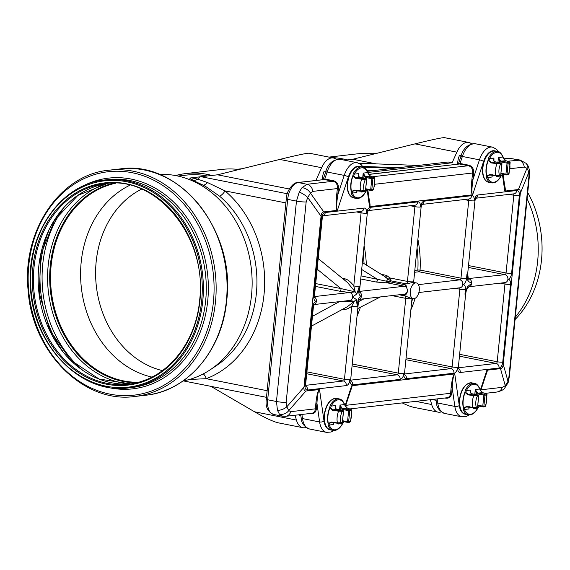 <?xml version="1.0" encoding="UTF-8"?>
<svg xmlns="http://www.w3.org/2000/svg" width="570" height="570" viewBox="0 0 570 570"><rect width="100%" height="100%" fill="white"/><g stroke="black" fill="none" stroke-linecap="round" stroke-linejoin="round"><path stroke-width="0.85" d="M197.726 179.165L191.584 177.833L189.639 178.061L193.95 180.775L197.754 179.172L207.516 182.542L225 190.893A6.413 2.729 130.3 0 1 219.571 196.18L205.699 186.511L193.95 180.775M159.187 174.384A104.167 85.856 83.4 0 1 188.328 179.151A104.167 85.856 83.4 0 1 251.534 295.167A104.167 85.856 83.4 0 1 210.244 369.745L216.55 365.527A100.405 82.75 -96.6 0 0 256.35 293.65A100.405 82.75 -96.6 0 0 219.571 196.18M210.244 369.745A104.167 85.856 83.4 0 1 182.941 381.002M188.328 179.151L195.881 181.994A100.163 82.557 83.4 0 1 203.098 185.143M207.245 175.988A100.163 82.557 -96.6 0 0 186.126 175.133L178.011 176.066M527.122 198.823A100.163 82.557 83.4 0 1 537.66 261.245A100.163 82.557 83.4 0 1 515.308 317.169M441.308 411.896A19.23 10.531 -78.8 0 1 438.088 412.139A19.23 10.531 -78.8 0 1 431.682 404.522L430.343 399.677M402.206 402.912C407.187 405.306 411.055 406.78 413.813 407.343L438.088 412.139M210.921 386.353L254.562 411.789C265.392 418.059 273.401 421.757 278.573 422.89L302.841 427.685A19.23 10.531 -78.8 0 1 296.436 420.069L295.096 415.224M306.069 427.443A19.23 10.531 -78.8 0 1 302.841 427.685M299.471 414.725A12.818 7.018 101.2 0 0 299.692 415.851L300.846 415.715M434.718 399.171A12.818 7.018 101.2 0 0 434.939 400.297L436.086 400.168M367.28 171.299L448.177 162.001L452.124 162.778L367.778 172.475M376.2 163.882L352.787 159.251L344.622 160.191M336.343 159.436A19.23 10.531 101.2 0 0 333.45 157.99L309.182 153.188C306.795 153.116 296.984 155.197 279.749 159.422L217.541 174.805L289.346 188.991M471.589 143.889A19.23 10.531 101.2 0 0 468.697 142.436L444.429 137.641C442.042 137.57 432.231 139.65 414.996 143.875L352.787 159.251M468.697 142.436A19.23 10.531 101.2 0 0 456.869 152.147L452.124 162.778M333.45 157.99A19.23 10.531 101.2 0 0 321.63 167.701L315.951 180.405M322.399 179.664A12.818 7.018 -78.8 0 1 324.109 171.257L325.954 171.05M457.646 164.117A12.818 7.018 -78.8 0 1 459.349 155.71L461.201 155.496M197.89 178.973A8.016 4.389 -78.8 0 1 201.032 176.7L217.541 174.805M162.457 370.628A95.354 78.589 83.4 0 1 96.359 286.283A95.354 78.589 83.4 0 1 141.595 189.133M189.375 379.478L206.262 378.672A6.413 3.555 69.3 0 0 203.298 373.877M201.032 176.7A8.016 4.389 -78.8 0 1 201.039 176.7L191.577 177.833L201.032 176.7L287.316 193.75M328.968 157.099L357.255 153.85A101.766 83.876 83.4 0 1 374.141 153.971M331.391 157.577A101.766 83.876 83.4 0 1 347.187 159.899M175.524 175.56A101.766 83.876 83.4 0 1 185.948 173.544L222.008 169.397A101.766 83.876 83.4 0 1 238.901 169.525M185.948 173.544A101.766 83.876 83.4 0 1 211.94 175.446M527.742 192.575A97.157 80.078 83.4 0 1 541.5 260.034A97.157 80.078 83.4 0 1 515.066 319.549M151.969 377.098A100.484 82.821 83.4 0 1 81.389 288A100.484 82.821 83.4 0 1 129.91 185.214M138.61 382.256A100.484 82.821 83.4 0 1 51.336 291.455A100.484 82.821 83.4 0 1 115.731 183.219M136.707 382.748A100.968 83.213 83.4 0 1 50.944 291.498A100.968 83.213 83.4 0 1 113.765 183.169M466.039 406.895L472.73 407.685L466.83 406.916L466.737 406.51L463.567 407.835A0.798 0.477 29.1 0 0 464.251 407.928L466.809 406.909M472.73 407.685L475.708 407.771A0.798 0.663 -96.6 0 0 475.715 407.771A0.798 0.663 -96.6 0 1 475.544 407.764L466.737 406.51M476.841 407.614A0.798 0.663 -96.6 0 0 477.012 407.621L475.715 407.771A0.798 0.663 -96.6 0 0 476.278 407.101L472.651 407.322A12.711 6.961 101.2 0 1 473.82 395.58L478.679 395.908A0.798 0.663 -96.6 0 0 478.102 394.989A0.798 0.442 -78.8 0 1 478.173 394.996A0.798 0.442 -78.8 0 1 478.337 395.096M477.589 406.83L477.717 406.902A0.798 0.798 0 0 1 477.012 407.621A0.798 0.663 -96.6 0 0 477.575 406.952L476.278 407.101A9.697 5.308 -78.8 0 1 477.382 396.057A0.798 0.663 83.4 0 0 476.805 395.138L474.012 395.053L473.82 395.58L467.899 394.868L468.113 394.29L465.797 392.459L464.849 392.445A16.024 8.778 101.2 0 0 463.317 407.814A0.798 0.42 -12.8 0 0 463.567 407.835A15.981 8.749 -78.8 0 1 465.091 392.516L467.899 394.868M470.471 392.588L470.763 390.037L470.834 393.072M470.485 391.512L470.813 392.915L472.252 393.82A0.798 0.442 -78.8 0 1 472.323 393.849M470.663 392.88A3.206 2.643 -96.6 0 0 472.181 393.82A0.798 0.442 -78.8 0 1 472.252 393.82L478.173 394.996A0.798 0.798 0 0 1 478.814 395.858L477.575 406.952L478.679 395.78M470.535 392.352L470.763 390.037L466.374 390.543L465.797 392.459A0.798 0.413 173.5 0 0 464.849 392.445L465.419 389.958L466.374 390.543A15.226 8.336 -78.8 0 1 479.662 389.018A0.798 0.506 -21.1 0 0 479.748 388.597C478.159 385.256 476.42 383.517 474.525 383.396A16.024 8.778 101.2 0 0 465.419 389.958M463.431 409.887L463.317 407.814A0.798 0.584 21.1 0 0 464.251 407.928L464.486 409.481A0.798 0.506 158.9 0 1 463.431 409.887A16.024 8.778 101.2 0 0 468.305 414.839L465.676 414.319A16.024 8.778 -78.8 0 1 460.175 396.898A16.024 8.778 -78.8 0 1 471.889 382.876C464.963 383.297 460.781 389.232 459.327 400.682C459.099 408.291 461.216 412.837 465.676 414.319M469.274 406.766L468.875 408.975L468.932 407.194M480.795 390.707L482.555 392.63A0.798 0.648 -72.5 0 1 482.719 392.652L482.719 392.652A0.798 0.648 -72.5 0 1 482.861 392.723M476.976 392.153L475.273 389.524L476.064 392.759L476.976 392.153A3.206 2.643 83.4 0 0 478.486 393.093A0.798 0.442 101.2 0 0 477.959 393.934L483.88 395.103A0.798 0.442 -78.8 0 1 484.407 394.262L478.486 393.093L482.555 392.63L485.897 393.685A0.798 0.656 -72.2 0 1 486.06 393.713L486.06 393.713A0.798 0.656 -72.2 0 1 486.082 393.72L486.972 394.511L485.825 406.082L484.614 406.745A0.798 0.663 -96.6 0 0 485.184 406.082L483.887 406.232A0.798 0.663 83.4 0 1 483.146 406.887A0.798 0.442 -78.8 0 1 483.075 406.887A0.798 0.442 -78.8 0 1 482.776 406.154L477.888 405.184M485.897 393.685L485.704 394.112A0.798 0.663 83.4 0 1 486.281 395.031L486.452 394.126M485.704 394.112L484.407 394.262A0.798 0.663 83.4 0 1 484.992 395.181L486.281 395.031A9.697 5.308 -78.8 0 1 485.184 406.082L485.277 405.868M473.599 407.771L473.385 408.455L473.798 407.785M484.443 406.738A0.798 0.663 -96.6 0 0 484.614 406.745L483.317 406.895A0.798 0.798 0 0 1 483.075 406.887L477.817 405.847M479.284 406.139L479.306 406.196A0.798 0.798 0 0 1 479.263 406.246L477.767 407.956A15.226 8.336 -78.8 0 1 464.486 409.481L468.875 408.975L469.053 407.208M483.887 406.232L482.776 406.154L483.88 395.103L484.992 395.181L483.887 406.232M480.66 390.614L479.662 389.018L475.273 389.524L474.796 394.326M477.582 408.298L473.385 408.455L473.449 407.757M503.951 158.745L505.711 160.662A0.798 0.648 -72.5 0 1 505.868 160.683L505.868 160.683A0.798 0.648 -72.5 0 1 506.018 160.761M500.125 160.184L498.422 157.555L499.22 160.79L500.125 160.184A3.206 2.643 83.4 0 0 501.643 161.132A0.798 0.442 101.2 0 0 501.116 161.973L507.036 163.141A0.798 0.442 -78.8 0 1 507.564 162.3L501.643 161.132L505.711 160.662L509.053 161.723A0.798 0.656 -72.2 0 1 509.217 161.745L509.217 161.745A0.798 0.656 -72.2 0 1 509.231 161.752L510.129 162.543L508.982 174.121L507.763 174.783A0.798 0.663 -96.6 0 0 508.333 174.114L507.036 174.263A0.798 0.663 83.4 0 1 506.303 174.926A0.798 0.442 -78.8 0 1 506.224 174.919A0.798 0.442 -78.8 0 1 505.932 174.185L501.037 173.216M509.053 161.723L508.86 162.151A0.798 0.663 83.4 0 1 509.438 163.07L509.609 162.165M508.86 162.151L507.564 162.3A0.798 0.663 83.4 0 1 508.141 163.22L509.438 163.07A9.697 5.308 -78.8 0 1 508.333 174.114L508.433 173.907M496.748 175.802L496.534 176.493L496.947 175.816M507.599 174.776A0.798 0.663 -96.6 0 0 507.763 174.783L506.474 174.933A0.798 0.798 0 0 1 506.224 174.919L500.973 173.879L506.153 174.89M507.036 174.263L505.932 174.185L507.036 163.141L508.141 163.22L507.036 174.263M500.567 176.315L502.419 174.278A0.798 0.798 0 0 0 502.462 174.235L502.505 174.185M503.816 158.645L502.811 157.049A0.798 0.506 -21.1 0 0 502.904 156.636C501.315 153.287 499.569 151.556 497.674 151.435A16.024 8.778 101.2 0 0 488.576 157.99L489.53 158.581A15.226 8.336 -78.8 0 1 502.811 157.049L498.422 157.555L497.945 162.357M489.131 174.94L495.886 175.717L489.979 174.954L489.894 174.541L486.716 175.866A0.798 0.477 29.1 0 0 487.407 175.959L489.958 174.94M495.886 175.717L498.864 175.802A0.798 0.663 -96.6 0 1 498.693 175.795L489.894 174.541M499.99 175.646A0.798 0.663 -96.6 0 0 500.161 175.653L498.864 175.802A0.798 0.663 -96.6 0 0 499.434 175.14L495.8 175.361A12.711 6.961 101.2 0 1 496.976 163.618L501.828 163.946A0.798 0.663 -96.6 0 0 501.251 163.027A0.798 0.442 -78.8 0 1 501.329 163.027A0.798 0.442 -78.8 0 1 501.486 163.127M500.738 174.862L500.866 174.94A0.798 0.798 0 0 1 500.161 175.653A0.798 0.663 -96.6 0 0 500.731 174.99L499.434 175.14A9.697 5.308 -78.8 0 1 500.538 164.096A0.798 0.663 83.4 0 0 499.954 163.177L497.168 163.091L496.976 163.618L491.055 162.906L491.269 162.322L488.953 160.498L487.998 160.484A16.024 8.778 101.2 0 0 486.096 168.3A16.024 8.778 101.2 0 0 486.466 175.852A0.798 0.42 -12.8 0 0 486.716 175.866A15.981 8.749 -78.8 0 1 488.248 160.548L491.055 162.906M493.627 160.619L493.919 158.075L493.991 161.103M493.634 159.586L493.962 160.954L495.408 161.859A0.798 0.442 -78.8 0 1 495.48 161.887M493.812 160.911A3.206 2.643 -96.6 0 0 495.33 161.852A0.798 0.442 -78.8 0 1 495.408 161.859L501.329 163.027A0.798 0.798 0 0 1 501.971 163.896L500.731 174.99L501.835 163.811M493.684 160.391L493.919 158.075L489.53 158.581L488.953 160.498A0.798 0.413 173.5 0 0 487.998 160.484L488.576 157.99M486.58 177.925L486.466 175.852A0.798 0.584 21.1 0 0 487.407 175.959L487.642 177.512A0.798 0.506 158.9 0 1 486.58 177.925A16.024 8.778 101.2 0 0 491.461 182.877L488.832 182.357A16.024 8.778 -78.8 0 1 482.918 167.673A16.024 8.778 -78.8 0 1 495.045 150.915C488.483 151.157 484.322 156.7 482.576 167.537C482.013 175.752 484.094 180.697 488.832 182.357M492.43 174.798L492.024 177.013L492.088 175.225M502.419 174.278L500.973 176.237C498.28 181.089 495.109 183.305 491.461 182.877M368.705 174.292L370.464 176.208A0.798 0.648 -72.5 0 1 370.771 176.308M364.886 175.738L363.183 173.109L363.974 176.337L364.886 175.738A3.206 2.643 83.4 0 0 366.396 176.679A0.798 0.442 101.2 0 0 365.869 177.519L371.79 178.688A0.798 0.442 -78.8 0 1 372.317 177.847L366.396 176.679L370.464 176.208L373.806 177.27A0.798 0.656 -72.2 0 1 373.97 177.299L373.97 177.299A0.798 0.656 -72.2 0 1 373.984 177.299M373.806 177.27L373.614 177.698A0.798 0.663 83.4 0 1 374.191 178.617L374.362 177.712M372.353 190.323A0.798 0.663 -96.6 0 0 372.524 190.33L373.735 189.667L374.882 178.089L373.97 177.299L370.621 176.237M373.614 177.698L372.317 177.847A0.798 0.663 83.4 0 1 372.894 178.766L374.191 178.617A9.697 5.308 -78.8 0 1 373.094 189.66L371.797 189.81A0.798 0.663 83.4 0 1 371.056 190.473A0.798 0.442 -78.8 0 1 370.984 190.465A0.798 0.442 -78.8 0 1 370.685 189.732L365.798 188.77M361.508 191.356L361.287 192.04L361.708 191.37M370.913 190.444L365.726 189.418L370.984 190.465A0.798 0.798 0 0 0 371.227 190.48L372.524 190.33A0.798 0.663 -96.6 0 0 373.094 189.66L373.186 189.454M371.797 189.81L370.685 189.732L371.79 178.688L372.894 178.766L371.797 189.81M365.32 191.862L367.173 189.824A0.798 0.798 0 0 0 367.215 189.782L367.258 189.732M368.569 174.199L367.565 172.603A0.798 0.506 -21.1 0 0 367.657 172.183C366.068 168.834 364.33 167.103 362.427 166.982A16.024 8.778 101.2 0 0 353.329 173.537L354.284 174.128A15.226 8.336 -78.8 0 1 367.565 172.603L363.183 173.109L362.698 177.911M353.885 190.487L360.66 191.263L354.74 190.501L354.647 190.095L351.476 191.413A0.798 0.477 29.1 0 0 352.16 191.513L354.718 190.487M360.66 191.263L363.453 191.349A0.798 0.663 -96.6 0 0 363.617 191.356L354.647 190.095M364.75 191.199A0.798 0.663 -96.6 0 0 364.914 191.207L363.624 191.356A0.798 0.663 -96.6 0 0 364.187 190.686L360.561 190.907A12.711 6.961 101.2 0 1 361.729 179.165L366.588 179.493A0.798 0.663 -96.6 0 0 366.004 178.574A0.798 0.442 -78.8 0 1 366.082 178.574A0.798 0.442 -78.8 0 1 366.246 178.674M365.498 190.409L365.626 190.487A0.798 0.798 0 0 1 364.914 191.207A0.798 0.663 -96.6 0 0 365.484 190.537L364.187 190.686A9.697 5.308 -78.8 0 1 365.292 179.643A0.798 0.663 83.4 0 0 364.714 178.724L361.921 178.638L361.729 179.165L355.808 178.453L356.022 177.868L353.706 176.045L352.759 176.03A16.024 8.778 101.2 0 0 350.849 183.846A16.024 8.778 101.2 0 0 351.227 191.399A0.798 0.42 -12.8 0 0 351.476 191.413A15.981 8.749 -78.8 0 1 353.001 176.094L355.808 178.453M358.38 176.166L358.673 173.622L358.744 176.65M358.387 175.133L358.722 176.501M358.573 176.458A3.206 2.643 -96.6 0 0 360.09 177.405A0.798 0.442 -78.8 0 1 360.162 177.405L366.082 178.574A0.798 0.798 0 0 1 366.724 179.443L365.484 190.537L366.588 179.365M358.445 175.938L358.673 173.622L354.284 174.128L353.706 176.045A0.798 0.413 173.5 0 0 352.759 176.03L353.329 173.537M351.341 193.472L351.227 191.399A0.798 0.584 21.1 0 0 352.16 191.513L352.395 193.066A0.798 0.506 158.9 0 1 351.341 193.472A16.024 8.778 101.2 0 0 356.214 198.424L353.585 197.904A16.024 8.778 -78.8 0 1 347.679 183.219A16.024 8.778 -78.8 0 1 359.798 166.461C353.236 166.704 349.082 172.247 347.329 183.091C346.767 191.306 348.854 196.244 353.585 197.904M357.183 190.344L356.784 192.56L356.841 190.772M367.173 189.824L365.726 191.784C363.033 196.643 359.862 198.852 356.214 198.424M345.555 406.253L347.308 408.177A0.798 0.648 -72.5 0 1 347.472 408.198L347.472 408.198A0.798 0.648 -72.5 0 1 347.622 408.27M341.729 407.7L340.026 405.07L340.824 408.305L341.729 407.7A3.206 2.643 83.4 0 0 343.247 408.64A0.798 0.442 101.2 0 0 342.713 409.481L348.633 410.657A0.798 0.442 -78.8 0 1 349.168 409.816L343.247 408.64L347.308 408.177L350.65 409.239A0.798 0.656 -72.2 0 1 350.821 409.26L350.821 409.26A0.798 0.656 -72.2 0 1 350.835 409.267L351.733 410.058L350.586 421.636L349.367 422.292A0.798 0.663 -96.6 0 0 349.937 421.629L348.641 421.779A0.798 0.663 83.4 0 1 347.907 422.434A0.798 0.442 -78.8 0 1 347.828 422.434A0.798 0.442 -78.8 0 1 347.536 421.7L342.641 420.731M350.65 409.239L350.457 409.666A0.798 0.663 83.4 0 1 351.042 410.585L351.206 409.68M350.457 409.666L349.168 409.816A0.798 0.663 83.4 0 1 349.745 410.735L351.042 410.585A9.697 5.308 -78.8 0 1 349.937 421.629L350.037 421.422M338.352 423.318L338.138 424.009L338.552 423.332M349.203 422.284A0.798 0.663 -96.6 0 0 349.367 422.292L348.078 422.441A0.798 0.798 0 0 1 347.828 422.434L342.577 421.394M348.641 421.779L347.536 421.7L348.633 410.657L349.745 410.735L348.641 421.779M342.335 423.845L344.024 421.793A0.798 0.798 0 0 0 344.066 421.743L344.109 421.7M345.413 406.161L344.415 404.565A0.798 0.506 -21.1 0 0 344.501 404.144C342.919 400.803 341.173 399.071 339.278 398.943A16.024 8.778 101.2 0 0 330.173 405.505L331.134 406.097A15.226 8.336 -78.8 0 1 344.415 404.565L340.026 405.07L339.549 409.873M330.728 422.455L337.511 423.225L331.583 422.463L331.498 422.057L328.32 423.382A0.798 0.477 29.1 0 0 329.011 423.474L331.562 422.455M337.511 423.225L340.297 423.31A0.798 0.663 -96.6 0 0 340.468 423.318L331.498 422.057M341.594 423.161A0.798 0.663 -96.6 0 0 341.765 423.168L340.468 423.318A0.798 0.663 -96.6 0 0 341.038 422.655L337.404 422.869A12.711 6.961 101.2 0 1 338.58 411.134L343.432 411.455A0.798 0.663 -96.6 0 0 342.855 410.535A0.798 0.442 -78.8 0 1 342.933 410.543A0.798 0.442 -78.8 0 1 343.09 410.642M342.342 422.377L342.47 422.455A0.798 0.798 0 0 1 341.765 423.168A0.798 0.663 -96.6 0 0 342.328 422.505L341.038 422.655A9.697 5.308 -78.8 0 1 342.135 411.604A0.798 0.663 83.4 0 0 341.558 410.685L338.772 410.599L338.58 411.134L332.659 410.414L332.866 409.837L330.55 408.013L329.603 407.999A16.024 8.778 101.2 0 0 327.693 415.808A16.024 8.778 101.2 0 0 328.071 423.36A0.798 0.42 -12.8 0 0 328.32 423.382A15.981 8.749 -78.8 0 1 329.852 408.063L332.659 410.414M335.231 408.134L335.516 405.591L335.595 408.619M335.231 407.101L335.566 408.469M335.416 408.426A3.206 2.643 -96.6 0 0 336.934 409.367A0.798 0.442 -78.8 0 1 337.012 409.374L342.933 410.543A0.798 0.798 0 0 1 343.575 411.405L342.328 422.505L343.439 411.326M335.288 407.899L335.516 405.591L331.134 406.097L330.55 408.013A0.798 0.413 173.5 0 0 329.603 407.999L330.173 405.505M328.185 425.441L328.071 423.36A0.798 0.584 21.1 0 0 329.011 423.474L329.239 425.028A0.798 0.506 158.9 0 1 328.185 425.441A16.024 8.778 101.2 0 0 333.065 430.393L330.436 429.873A16.024 8.778 -78.8 0 1 324.522 415.181A16.024 8.778 -78.8 0 1 336.649 398.423C330.08 398.672 325.926 404.216 324.173 415.053C323.61 423.268 325.698 428.205 330.436 429.873M334.034 422.313L333.628 424.522L333.692 422.741M344.024 421.793L342.57 423.752C339.884 428.604 336.713 430.82 333.065 430.393M505.013 187.901L505.02 191.071C505.505 190.423 505.362 188.399 504.6 185.001M368.811 174.327L459.584 164.003A0.798 0.442 101.2 0 0 460.054 163.469L458.48 164.017M368.876 174.427L459.584 164.003L468.369 165.735C471.49 166.618 472.901 169.048 472.601 173.016L473.642 173.195C473.877 168.834 472.274 166.176 468.832 165.2L460.054 163.469L462.356 156.465A3.206 0.591 -161.8 0 0 460.852 156.486C463.232 148.164 468.055 143.918 475.337 143.754A19.23 10.531 -78.8 0 0 462.356 156.465L479.455 159.849L472.957 179.578L473.642 173.195M375.16 184.217L472.601 173.016L471.917 179.4L472.957 179.578C471.661 189.033 471.561 194.071 472.665 194.691L483.631 161.395A16.024 8.778 -78.8 0 1 494.739 150.858M471.917 179.4C471.091 188.107 471.248 193.251 472.395 194.826L472.665 194.691M367.821 189.846L369.766 203.469L369.773 206.618C370.258 205.977 370.122 203.953 369.353 200.555M369.78 206.625L472.395 194.826M301.986 187.694A8.016 5.394 31.9 0 1 310.443 193.123L312.823 191.385A8.016 6.605 83.4 0 0 307.052 184.281L301.986 187.694L299.243 192.047L296.464 201.096L276.464 401.501L267.679 399.77A3.206 0.463 -174.3 0 1 266.29 399.242C265.235 406.724 267.665 411.789 273.586 414.454A16.024 8.778 -78.8 0 1 267.679 399.77L287.679 199.365A16.024 8.778 -78.8 0 1 298.274 182.542L324.344 179.55L333.122 181.281L307.052 184.281L298.274 182.542A3.206 2.643 -96.6 0 0 297.59 182.514L324.344 179.55A0.798 0.442 101.2 0 0 324.807 179.016L323.233 179.571M333.585 180.754A0.798 0.442 101.2 0 1 333.122 181.281C336.25 182.165 337.661 184.594 337.362 188.563L338.402 188.741C338.637 184.388 337.027 181.723 333.585 180.754L324.807 179.016L327.109 172.019A3.206 0.591 -161.8 0 0 325.613 172.04C327.985 163.718 332.816 159.472 340.098 159.301A19.23 10.531 -78.8 0 0 327.109 172.019L344.216 175.396L337.711 195.132L338.402 188.741M312.823 191.385L337.362 188.563L336.671 194.954L337.711 195.132C336.414 204.58 336.314 209.618 337.419 210.237L348.391 176.942A16.024 8.778 -78.8 0 1 359.492 166.412M336.671 194.954C335.844 203.661 336.008 208.798 337.148 210.373L337.419 210.237M309.66 413.549L310.337 413.685C313.835 414.126 315.865 412.502 316.435 408.811L316.941 403.275C317.412 394.917 318.274 390.343 319.521 389.552L305.912 391.013C304.366 391.17 303.724 389.901 303.988 387.194L321.045 216.258C321.33 213.558 322.242 212.104 323.788 211.912L337.148 210.373M316.435 408.811A0.798 0.456 5.2 0 0 315.374 408.832C315.11 411.462 313.849 412.965 311.605 413.328L285.606 416.314A8.016 6.605 -96.6 0 0 290.842 411.654L288.733 410.621L286.81 406.809L286.154 402.377L306.161 201.972L307.707 197.477L310.443 193.123L323.788 211.912M330.13 429.801A16.024 8.778 -78.8 0 1 324.024 421.066A3.206 1.446 -8.1 0 1 319.606 421.957L316.941 403.275A0.798 0.456 5.2 0 0 315.88 403.296L315.374 408.832L290.842 411.654M319.271 389.474C317.811 391.127 316.678 395.73 315.88 403.296M350.785 390.158C351.861 387.593 352.239 386.118 351.897 385.726L351.476 388.056M444.899 398.003L445.583 398.138C449.075 398.58 451.112 396.955 451.675 393.264L452.181 387.728C452.658 379.371 453.521 374.789 454.767 373.998L454.518 373.927C453.05 375.573 451.917 380.183 451.119 387.75L450.621 393.286C450.35 395.915 449.096 397.411 446.859 397.782L349.802 408.939M454.518 373.927L351.897 385.726M451.675 393.264A0.798 0.456 5.2 0 0 450.621 393.286L345.783 405.334M465.376 414.255A16.024 8.778 -78.8 0 1 459.263 405.519A3.206 1.446 -8.1 0 1 454.846 406.41L452.181 387.728A0.798 0.456 5.2 0 0 451.119 387.75M486.032 374.611C487.108 372.046 487.478 370.571 487.143 370.172L486.723 372.502M505.02 191.071L518.379 189.539C519.926 189.375 520.567 190.651 520.31 193.351L503.246 364.287C502.968 366.995 502.049 368.441 500.503 368.64L487.143 370.172M520.317 160.099L507.578 161.225M504.407 388.448A8.016 4.083 -132.3 0 0 504.5 388.37A8.016 4.083 -132.3 0 0 504.521 388.355A8.016 4.083 -132.3 0 0 505.269 385.733L502.27 387.344L481.03 389.787M508.112 382.719A8.016 3.406 -162.5 0 0 508.134 382.662A8.016 3.406 -162.5 0 0 508.012 381.38L505.269 385.733L500.503 368.64M529.302 169.682A8.016 5.294 171.5 0 1 529.309 169.725A8.016 5.294 171.5 0 1 528.903 172.047L528.939 176.358L508.939 376.763L508.012 381.38L503.246 364.287M529.395 175.98A8.016 1.154 -174.3 0 1 529.395 176.03L529.302 169.725C527.934 164.303 527.578 165.557 526.067 163.341A8.016 5.372 134.8 0 1 526.979 168.228L528.903 172.047L520.31 193.351M299.243 192.047A8.016 2.095 32.4 0 1 307.707 197.477L321.045 216.258M286.154 402.377A8.016 1.154 5.7 0 1 276.464 401.501L277.462 410.307A8.016 3.983 -24.3 0 0 286.81 406.809L303.988 387.194M277.462 410.307L279.386 414.126A8.016 6.69 -30.6 0 0 288.733 410.621L305.912 391.013M279.386 414.126L282.627 416.235M356.35 299.45L354.255 301.338L351.761 306.204A4.004 0.577 5.7 0 0 357.305 306.596L356.35 299.45L352.623 297.12A4.004 3.299 -96.6 0 0 349.724 292.524L314.462 296.578M349.688 300.461L354.255 301.338L347.337 306.717L311.469 326.118M349.759 300.454A4.004 3.299 -96.6 0 0 349.788 300.447A4.004 3.299 -96.6 0 0 352.623 297.12L356.906 293.871L355.195 291.876L349.724 292.524L339.898 291.242A1.603 0.876 101.2 0 0 340.81 290.223A1.603 0.876 101.2 0 0 340.839 288.548L315.716 283.582M407.636 290.814A7.21 3.947 101.2 0 0 407.315 290.828A4.004 3.299 -96.6 0 0 404.415 286.233A3.206 1.753 -78.8 0 0 405.911 284.95L407.643 290.771A8.016 4.389 101.2 0 0 407.636 290.814C407.016 293.336 406.104 294.768 404.899 295.096A3.206 1.753 -78.8 0 0 404.137 294.198M411.355 298.288A7.21 3.947 101.2 0 0 411.305 298.737A4.004 0.577 -174.3 0 1 405.762 298.345A3.206 1.753 -78.8 0 0 405.356 296.001L410.4 298.096L413.222 298.652A8.016 4.389 101.2 0 0 419.285 290.272A8.016 4.389 101.2 0 0 416.328 282.934A8.016 4.389 101.2 0 0 410.272 291.291A8.016 4.389 101.2 0 0 413.222 298.652M341.971 309.624C344.893 310.037 348.156 308.904 351.761 306.204L344.465 379.314A1.603 0.876 -78.8 0 1 343.411 380.995A4.004 3.299 83.4 0 1 346.304 385.591A5.607 3.071 101.2 0 0 350.009 379.698A5.607 3.071 101.2 0 0 352.616 384.864L400.133 379.399A5.607 3.071 101.2 0 0 403.838 373.514A5.607 3.071 101.2 0 0 406.446 378.672L453.955 373.207A5.607 3.071 101.2 0 0 457.667 367.322A5.607 3.071 101.2 0 0 460.268 372.488L499.042 368.028A5.607 3.071 101.2 0 0 502.747 362.142L510.506 284.423A5.607 3.071 101.2 0 0 507.899 279.264A4.004 3.299 -96.6 0 1 505.07 282.599L468.939 286.753A4.004 3.299 -96.6 0 0 471.668 283.433L467.393 286.682L467.372 288.334L468.839 286.76M467.443 288.242C466.716 290.044 466.531 288.862 465.661 293.97A4.004 0.577 -174.3 0 1 464.963 294.22L465.419 289.61A4.004 0.577 -174.3 0 1 459.876 289.218L452.124 366.93A1.603 0.876 -78.8 0 1 451.062 368.619L404.508 373.97M467.949 281.103L468.319 278.865L467.678 273.693A4.004 0.577 -174.3 0 1 466.987 273.949L467.949 281.103L471.668 283.433A4.004 3.299 83.4 0 0 468.775 278.837L468.013 278.11M416.328 282.934L412.944 282.385A8.016 4.389 101.2 0 0 412.922 282.385L406.56 283.917A3.206 1.753 -78.8 0 0 407.45 281.423L389.966 277.968A1.603 0.485 -34.1 0 1 388.006 279.051L390.671 280.775L389.966 277.968A1.603 0.485 -34 0 1 387.999 279.051L386.581 281.046A1.603 0.755 -88.8 0 0 387.165 282.891L390.222 281.851L387.194 281.331A1.603 0.52 -87.2 0 0 387.557 282.905L404.415 286.233L359.542 291.391M356.906 293.871L359.328 286.325A4.004 0.577 -174.3 0 1 353.785 285.933L355.195 291.876L340.839 288.548L317.155 269.154M513.428 193.893A1.603 0.876 -78.8 0 1 513.819 195.275L506.06 272.987A1.603 0.876 -78.8 0 1 505.006 274.669A4.004 3.299 83.4 0 1 507.899 279.264A5.607 3.071 101.2 0 0 511.603 273.379L519.363 195.667A5.607 3.071 101.2 0 0 516.762 190.501L477.988 194.961A5.607 3.071 101.2 0 0 474.283 200.847A5.607 3.071 101.2 0 0 471.675 195.688L424.158 201.146A5.607 3.071 101.2 0 0 420.453 207.038A5.607 3.071 101.2 0 0 417.853 201.873L370.336 207.338A5.607 3.071 101.2 0 0 366.624 213.223A4.004 0.577 -174.3 0 1 361.088 212.831L353.785 285.933C350.842 281.943 347.928 279.585 345.035 278.858A1.603 0.876 -78.8 0 1 344.572 280.127M318.21 258.545L347.565 282.578L355.167 291.854M387.194 281.331L361.045 275.894M405.911 284.95L390.222 281.851L390.671 280.775L406.56 283.917M339.556 301.623A1.603 0.876 -78.8 0 1 339.528 301.665L354.219 301.359M360.739 278.972L376.271 282.043A1.603 0.876 101.2 0 0 377.255 280.775A1.603 0.876 101.2 0 0 377.012 279.051L361.686 269.482M385.577 277.041A1.603 0.876 101.2 0 0 386.517 275.388L381.259 274.348M385.028 276.913L387.999 279.051M414.618 272.275L419.014 271.769A1.603 0.876 101.2 0 0 420.076 270.087L417.853 270.016A1.603 1.318 -96.6 0 0 419.014 271.769L459.926 279.856L418.401 284.63M467.749 276.913L468.312 278.844M431.682 404.522L415.694 401.358M296.436 420.069L254.562 411.789M362.741 166.426L398.223 167.744M366.774 170.352L373.428 170.594M456.869 152.147L414.996 143.875M321.63 167.701L279.749 159.422M205.699 186.511L203.739 185.079A6.413 4.011 120.1 0 0 207.516 182.542M267.145 390.707L206.262 378.672A106.576 87.837 -96.6 0 0 264.045 294.348A106.576 87.837 -96.6 0 0 225 190.893L285.891 202.92M202.778 300.896A104.652 86.255 83.4 0 1 128.827 387.885C80.541 395.138 31.799 344.301 30.36 285.428C26.819 232.738 61.353 183.768 104.923 179.956A104.652 86.255 83.4 0 1 202.778 300.896M201.666 300.817A103.847 85.593 83.4 0 1 64.959 364.102A103.847 85.593 83.4 0 1 82.636 186.996A103.847 85.593 83.4 0 1 201.666 300.817M104.923 179.956L107.83 179.621A104.652 86.255 83.4 0 1 205.685 300.561A104.652 86.255 83.4 0 1 131.734 387.55L128.827 387.885M81.439 186.839A106.056 87.417 83.4 0 1 171.121 199.685A106.056 87.417 83.4 0 1 207.737 300.689A106.056 87.417 83.4 0 1 104.396 386.51M213.436 301.673A112.461 92.689 83.4 0 1 65.393 370.208A112.461 92.689 83.4 0 1 84.531 178.417A112.461 92.689 83.4 0 1 213.436 301.673M215.481 301.801A113.865 93.85 83.4 0 1 135.019 396.449C83.854 404.002 31.963 352.11 28.094 290.002C21.888 231.071 59.964 174.42 109.013 170.209A113.865 93.85 83.4 0 1 215.481 301.801M109.013 170.209L119.949 168.948A113.865 93.85 83.4 0 1 226.425 300.547A113.865 93.85 83.4 0 1 145.963 395.195L135.019 396.449M136.487 382.805A100.968 83.213 83.4 0 1 50.495 291.555A100.968 83.213 83.4 0 1 113.537 183.169M129.084 384.023A102.429 84.424 83.4 0 1 48.393 291.797A102.429 84.424 83.4 0 1 106.049 183.661M82.593 370.137A108.72 89.604 83.4 0 1 63.925 207.737M62.522 350.999A110.181 90.808 83.4 0 1 48.721 230.928M130.772 383.909A100.968 83.213 83.4 0 1 38.945 292.88A100.968 83.213 83.4 0 1 107.716 183.383L77.955 195.332L54.542 220.205L40.947 254.391L39.23 292.859L49.64 329.93L70.637 360.133L99.08 379.036L130.772 383.909M199.749 300.297A100.968 83.213 83.4 0 1 128.407 384.223A100.968 83.213 83.4 0 1 34.2 293.429A100.968 83.213 83.4 0 1 105.343 183.618C157.099 175.318 207.765 237.84 199.614 300.347C195.823 344.465 164.915 380.781 128.407 384.223M199.956 300.483A101.766 83.876 83.4 0 1 65.992 362.499A101.766 83.876 83.4 0 1 83.313 188.941A101.766 83.876 83.4 0 1 199.956 300.483M474.012 395.053L468.113 394.29L472.181 393.82L478.102 394.989L476.805 395.138M477.824 405.833L483.004 406.859M475.886 394.54L476.064 392.759A4.004 3.299 -96.6 0 0 477.959 393.934M499.042 162.578L499.22 160.79A4.004 3.299 -96.6 0 0 501.116 161.973M496.605 175.795L496.534 176.493L500.923 175.988A15.226 8.336 -78.8 0 1 487.642 177.512L492.024 177.013L492.202 175.239M497.168 163.091L491.269 162.322L495.33 161.852L501.251 163.027L499.954 163.177M363.795 178.125L363.974 176.337A4.004 3.299 -96.6 0 0 365.869 177.519M361.359 191.342L361.287 192.04L365.676 191.534A15.226 8.336 -78.8 0 1 352.395 193.066L356.784 192.56L356.963 190.793M358.73 176.501L360.162 177.405A0.798 0.442 -78.8 0 1 360.233 177.434M361.921 178.638L356.022 177.868L360.09 177.405L366.004 178.574L364.714 178.724M342.577 421.387L347.757 422.406M340.646 410.087L340.824 408.305A4.004 3.299 -96.6 0 0 342.713 409.481M338.209 423.31L338.138 424.009L342.527 423.503A15.226 8.336 -78.8 0 1 329.239 425.028L333.628 424.522L333.806 422.755M335.58 408.469L337.012 409.374A0.798 0.442 -78.8 0 1 337.084 409.395M338.772 410.599L332.866 409.837L336.934 409.367L342.855 410.535L341.558 410.685M502.391 174.306L504.771 191M504.115 158.88L509.708 158.239A3.206 2.643 -96.6 0 0 509.024 158.211L520.047 160.035M372.338 176.778L468.369 165.735A0.798 0.442 101.2 0 0 468.832 165.2M367.144 189.853L369.524 206.547M324.024 421.066L319.521 389.552M333.927 430.493L331.113 432.003L326.589 432.381A19.23 10.531 101.2 0 1 319.606 421.957L302.499 418.58L301.915 414.44M301.117 417.625C301.238 422.883 304.024 426.674 309.489 428.996A19.23 10.531 -78.8 0 1 302.499 418.58A3.206 1.446 171.9 0 1 301.117 417.625L300.682 414.582M459.263 405.519L454.767 373.998M469.174 414.939L466.36 416.456L461.835 416.827A19.23 10.531 101.2 0 1 454.846 406.41L437.746 403.026L437.154 398.893M436.356 402.071C436.485 407.329 439.271 411.127 444.728 413.45A19.23 10.531 -78.8 0 1 437.746 403.026A3.206 1.446 171.9 0 1 436.356 402.071L435.929 399.036M485.041 393.386L497.04 392.01A8.016 6.605 -96.6 0 0 502.27 387.344M510.407 168.67L524.257 167.074A8.016 6.605 83.4 0 0 518.486 159.971L509.708 158.239A16.024 8.778 -78.8 0 1 511.24 158.296M306.161 201.972A8.016 1.154 5.7 0 1 296.464 201.096L287.679 199.365A3.206 0.463 -174.3 0 1 286.297 198.837L266.29 399.242M498.515 151.67L496.52 149.226L492.444 147.131A19.23 10.531 101.2 0 0 479.455 159.849A3.206 0.591 18.2 0 1 483.631 161.395M363.268 167.217L361.273 164.78L357.198 162.678A19.23 10.531 101.2 0 0 344.216 175.396A3.206 0.591 18.2 0 1 348.391 176.942M528.939 176.358A8.016 1.154 -174.3 0 0 529.395 176.03L509.388 376.435A8.016 1.154 -174.3 0 1 508.939 376.763M524.257 167.074L526.979 168.228L518.379 189.539M285.42 416.335A8.016 6.605 -96.6 0 0 285.606 416.314L282.406 416.193L273.586 414.454M351.626 385.854L345.156 405.505M486.873 370.308L480.403 389.958M306.902 371.889L344.465 379.314A4.004 0.577 5.7 0 0 350.009 379.698A4.004 0.577 5.7 0 0 350.707 379.449L358.466 301.737A4.004 0.577 5.7 0 1 357.768 301.986L357.305 306.596M305.648 385.854A4.004 3.299 83.4 0 1 307.536 390.044L346.304 385.591M306.717 373.742L343.411 380.995L305.598 385.341M304.487 385.441L305.755 386.225L305.627 384.629A4.004 0.577 -174.3 0 1 304.929 384.885A5.607 3.071 101.2 0 0 307.536 390.044M305.627 384.629L313.386 306.916A4.004 0.577 -174.3 0 1 312.688 307.166L304.929 384.885M314.241 304.444A4.004 3.299 -96.6 0 0 316.393 301.281A5.607 3.071 101.2 0 0 312.688 307.166M359.328 286.325L358.872 290.942A5.607 3.071 101.2 0 0 361.473 296.101A5.607 3.071 101.2 0 0 357.768 301.986M407.643 290.771A7.21 3.947 101.2 0 1 407.315 290.828A4.004 3.299 83.4 0 1 404.479 294.163L359.25 299.357M359.592 291.911A4.004 3.299 -96.6 0 1 361.473 296.101A4.004 3.299 83.4 0 1 359.321 299.264M352.616 384.864A4.004 3.299 -96.6 0 0 350.735 380.667M400.133 379.399A4.004 3.299 -96.6 0 0 397.233 374.803L350.685 380.154M411.341 298.281A7.21 3.947 101.2 0 1 411.305 298.737A4.004 0.577 5.7 0 0 412.003 298.481L404.536 373.264A4.004 0.577 5.7 0 1 403.838 373.514A4.004 0.577 -174.3 0 1 398.295 373.122A1.603 0.876 -78.8 0 1 397.233 374.803L352.06 365.876M367.5 210.665L368.277 210.394L367.322 212.973A4.004 0.577 5.7 0 1 366.624 213.223A5.607 3.071 101.2 0 0 364.023 208.064L325.256 212.517A5.607 3.071 101.2 0 0 321.544 218.403L313.792 296.122A5.607 3.071 101.2 0 0 316.393 301.281A4.004 3.299 -96.6 0 0 314.512 297.091M391.904 295.609L405.762 298.345L398.295 373.122L352.246 364.023M406.446 378.672A4.004 3.299 -96.6 0 0 404.558 374.483M453.955 373.207A4.004 3.299 -96.6 0 0 451.062 368.619L405.89 359.691M465.661 293.97L458.366 367.073A4.004 0.577 -174.3 0 1 457.667 367.322A4.004 0.577 -174.3 0 1 452.124 366.93L406.075 357.832M465.419 289.61A5.607 3.071 101.2 0 0 462.819 284.451A4.004 3.299 83.4 0 1 459.99 287.779L418.886 292.503M459.484 287.836A1.603 0.876 -78.8 0 1 459.876 289.218L455.316 288.313M467.393 286.682L464.963 294.22M466.524 278.559A4.004 0.577 -174.3 0 1 460.98 278.174A1.603 0.876 -78.8 0 1 459.926 279.856A4.004 3.299 -96.6 0 1 462.819 284.451A5.607 3.071 101.2 0 0 466.524 278.559L466.987 273.949M504.571 282.656A1.603 0.876 -78.8 0 1 504.963 284.038A4.004 0.577 5.7 0 0 510.506 284.423M500.396 283.133L504.963 284.038L497.204 361.751A4.004 0.577 5.7 0 0 502.747 362.142M459.634 354.326L497.204 361.751A1.603 0.876 -78.8 0 1 496.142 363.432A4.004 3.299 83.4 0 1 499.042 368.028M458.387 368.291A4.004 3.299 83.4 0 1 460.268 372.488M459.449 356.179L496.142 363.432L458.337 367.778M475.836 198.125A4.004 3.299 -96.6 0 0 477.988 194.961M475.159 198.289L475.929 198.018L474.981 200.597A4.004 0.577 -174.3 0 1 474.283 200.847A4.004 0.577 -174.3 0 1 468.74 200.455L460.98 278.174L420.076 270.087A103.37 85.194 -96.6 0 0 417.91 239.3M475.765 198.225L513.926 193.836A4.004 3.299 -96.6 0 0 516.762 190.501M509.259 194.37L513.819 195.275A4.004 0.577 5.7 0 0 519.363 195.667M468.497 265.563L506.06 272.987A4.004 0.577 5.7 0 0 511.603 273.379M468.312 267.423L505.006 274.669L468.276 278.58M471.675 195.688A4.004 3.299 83.4 0 1 468.846 199.016L421.935 204.409M468.348 199.072A1.603 0.876 -78.8 0 1 468.74 200.455L464.172 199.557M424.158 201.146A4.004 3.299 83.4 0 1 422.007 204.309M414.518 205.264A1.603 0.876 -78.8 0 1 414.91 206.646A4.004 0.577 -174.3 0 0 420.453 207.038A4.004 0.577 5.7 0 0 421.152 206.782L422.099 204.203L421.33 204.48M410.35 205.742L414.91 206.646L407.45 281.423A4.004 0.577 -174.3 0 0 412.993 281.815A7.21 3.947 101.2 0 0 412.944 282.385A7.21 3.947 101.2 0 0 412.993 281.815A4.004 0.577 5.7 0 0 413.692 281.559L413.649 282.471M417.853 201.873A4.004 3.299 83.4 0 1 415.017 205.207L368.106 210.601M370.336 207.338A4.004 3.299 83.4 0 1 368.177 210.501M358.872 290.942A4.004 0.577 5.7 0 0 359.57 290.686L359.691 292.282L358.423 291.498M364.023 208.064A4.004 3.299 83.4 0 1 361.195 211.392L323.026 215.781M360.689 211.449A1.603 0.876 -78.8 0 1 361.088 212.831L356.521 211.933M325.256 212.517A4.004 3.299 83.4 0 1 323.097 215.681M321.544 218.403A4.004 0.577 5.7 0 0 322.242 218.153L323.19 215.574L322.421 215.852M313.792 296.122A4.004 0.577 5.7 0 0 314.483 295.873L322.242 218.153M315.431 286.411L339.898 291.242M405.356 296.001L399.143 294.776M401.757 294.476L404.899 295.096M364.009 298.815L358.473 301.658M366.346 265.043A103.37 85.194 -96.6 0 0 364.08 245.492M389.966 277.968L386.517 275.388M345.035 278.858L342.378 278.331M339.399 301.644L312.445 316.314M376.271 282.043L387.165 282.891M363.218 254.12A101.766 83.876 83.4 0 1 364.052 263.618M357.034 316.079A103.37 85.194 -96.6 0 0 360.432 307.209M412.744 298.559A101.766 83.876 83.4 0 1 411.668 301.808M410.863 309.888A103.37 85.194 -96.6 0 0 415.124 298.317M417.048 247.936A101.766 83.876 83.4 0 1 417.853 270.016L414.803 270.365M372.167 153.75L377.575 153.123M368.676 171.142L367.173 171.085M418.259 165.442L358.958 163.241M393.464 168.292L363.24 167.174M266.482 397.333L183.397 380.91M236.921 169.297L242.328 168.677M119.949 168.948C178.887 159.636 235.88 230.187 226.703 300.44C222.457 350.094 187.544 391.241 145.963 395.195M469.381 406.731L468.875 407.614M486.06 393.713L482.712 392.652L480.866 390.678A0.798 0.798 0 0 0 480.816 390.6L479.748 388.597M479.263 406.246L477.817 408.205C475.124 413.058 471.96 415.274 468.305 414.839M474.525 383.396L471.889 382.876M509.217 161.745L505.868 160.683L504.022 158.709A0.798 0.798 0 0 0 503.973 158.638L502.904 156.636M492.53 174.762L492.031 175.646M497.674 151.435L495.045 150.915M370.628 176.237L368.776 174.256A0.798 0.798 0 0 0 368.726 174.185L367.657 172.183M357.283 190.309L356.784 191.192M362.427 166.982L359.798 166.461M350.821 409.26L347.472 408.198L345.62 406.225A0.798 0.798 0 0 0 345.577 406.146L344.501 404.144M334.134 422.277L333.628 423.161M339.278 398.943L336.649 398.423M505.013 187.922L503.068 174.299M504.058 158.781L509.024 158.211M323.126 179.578L325.613 172.04M458.373 164.032L460.852 156.486M297.59 182.514C293.215 182.272 286.176 191.313 286.297 198.837M492.444 147.131L475.337 143.754M357.198 162.678L340.098 159.301M497.04 392.01C501.187 390.913 503.673 389.695 504.493 388.37M504.521 388.355L508.134 382.67M508.127 382.655L509.38 376.435M520.032 160.035L526.067 163.326M345.534 406.097L351.483 388.035M326.589 432.381L309.489 428.996M480.781 390.543L486.73 372.488M461.835 416.827L444.728 413.45M313.564 304.615L314.334 304.337L313.386 306.916M358.644 299.428L359.413 299.157L358.466 301.737M349.567 380.261L350.835 381.045L350.707 379.449M403.396 374.07L404.657 374.861L404.536 373.264M458.366 367.073L458.487 368.669L457.218 367.885M474.981 200.597L467.685 273.7M421.152 206.782L413.692 281.559M367.322 212.973L359.57 290.686M313.343 296.685L314.612 297.469L314.483 295.873M349.788 300.447L314.17 304.544M357.782 308.577L380.418 296.927M386.225 277.447L362.378 262.57"/></g></svg>
